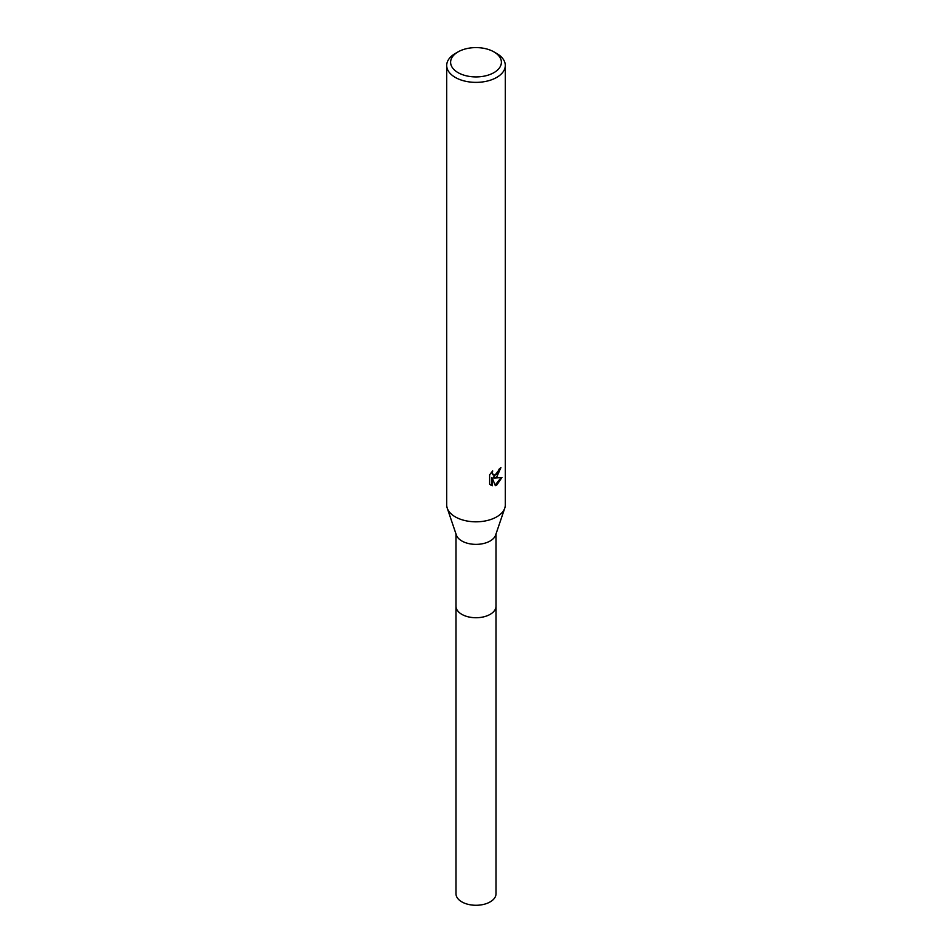 <?xml version="1.0" encoding="UTF-8"?>
<svg xmlns="http://www.w3.org/2000/svg" width="952" height="952" viewBox="0 0 952 952"><rect width="100%" height="100%" fill="white"/><g stroke="black" fill="none" stroke-linecap="round" stroke-linejoin="round"><path stroke-width="1.43" d="M496.028 605.817A20.028 11.567 180 0 1 496.028 606.174A20.028 11.555 180 0 1 490.161 614.349A20.028 11.555 180 0 1 468.336 616.848A20.028 11.555 180 0 1 455.972 606.174A20.028 11.567 180 0 1 455.972 605.817M496.028 605.924A20.028 11.567 180 0 1 490.161 614.349A20.028 11.567 180 0 1 468.134 616.813A20.028 11.567 180 0 1 455.972 605.924M493.957 51.896L496.718 53.491A29.298 16.922 180 0 1 505.298 65.45L505.298 504.893A29.298 16.922 180 0 1 504.762 508.142L495.647 535.024A20.028 11.555 180 0 1 490.161 540.986A20.028 11.555 180 0 1 470.157 543.866A20.028 11.555 180 0 1 456.353 535.024L447.238 508.142A29.298 16.922 180 0 1 446.702 504.893L446.702 65.45A29.298 16.922 180 0 1 455.282 53.491L458.043 51.896A25.395 14.661 180 0 1 493.957 51.896A25.395 14.661 180 0 1 493.957 72.626A25.395 14.661 180 0 1 458.043 72.626A25.395 14.661 180 0 1 458.043 51.896L455.282 53.491M504.762 508.142A29.298 16.922 180 0 1 496.718 516.853A29.298 16.922 180 0 1 467.444 521.077A29.298 16.922 180 0 1 447.238 508.142M496.718 476.976L493.909 478.035L501.942 477.523L496.718 485.115L495.337 485.698L492.303 478.118L492.303 485.77L489.625 484.187L489.625 474.75L492.708 470.942L492.291 472.811L493.433 475.048L496.718 474.441L499.145 469.098A29.298 16.922 0 0 0 500.93 467.622L496.718 476.976M505.298 65.45A29.298 16.922 180 0 1 496.718 77.409A29.298 16.922 180 0 1 464.79 81.087A29.298 16.922 180 0 1 446.702 65.45M500.169 468.289L493.219 477.63L493.909 478.035M493.1 474.822L491.601 472.097M490.542 484.973L491.601 485.353L491.601 477.714L492.303 478.118M495.123 485.139L501.026 477.737M491.601 485.353L492.303 485.77M455.972 606.174A20.028 11.567 180 0 0 461.839 614.361A20.028 11.567 180 0 0 483.664 616.86A20.028 11.567 180 0 0 496.028 606.174L496.028 893.714A20.028 11.555 180 0 1 483.664 904.4A20.028 11.555 180 0 1 461.839 901.889A20.028 11.555 180 0 1 455.972 893.714L455.972 533.929M493.433 475.048L492.731 474.643M496.028 606.174L496.028 533.929"/></g></svg>
